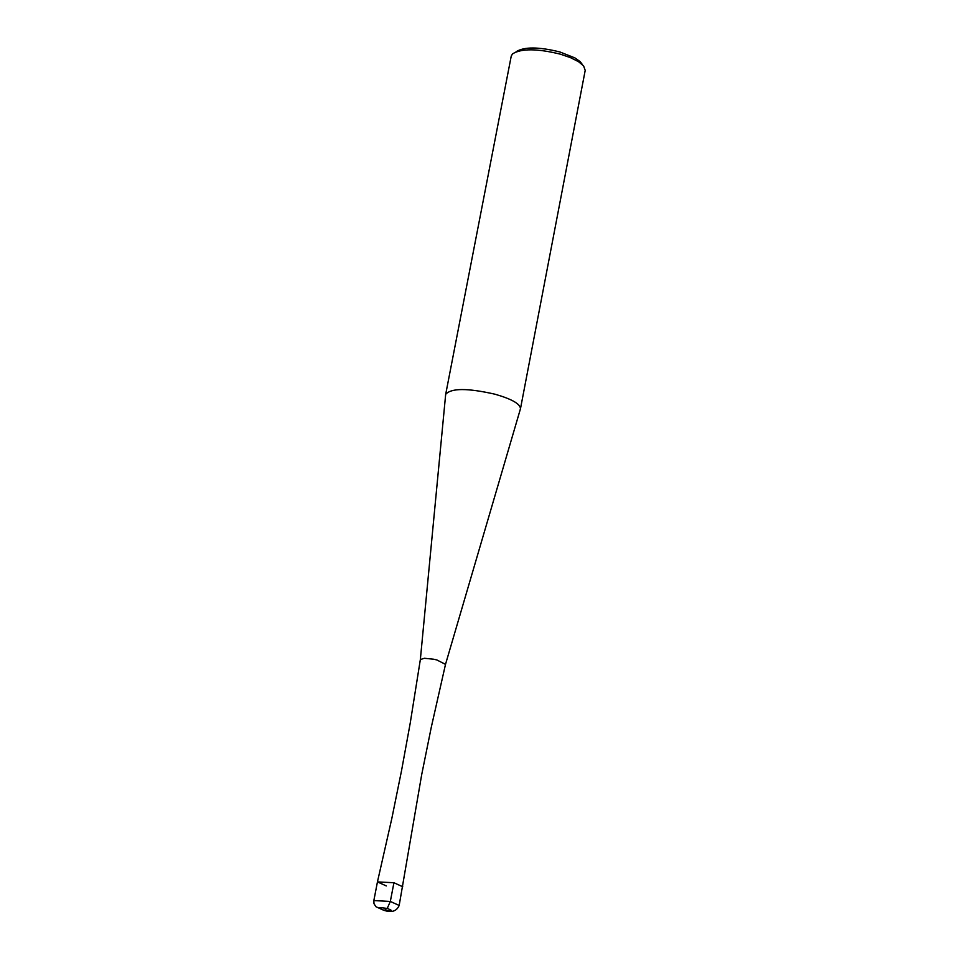 <?xml version="1.0" encoding="UTF-8"?>
<svg xmlns="http://www.w3.org/2000/svg" width="959" height="959" viewBox="0 0 959 959"><rect width="100%" height="100%" fill="white"/><g stroke="black" fill="none" stroke-linecap="round" stroke-linejoin="round"><path stroke-width="1.44" d="M386.297 885.936L377.45 881.896L393.933 882.736L402.768 886.775L393.933 882.736L390.325 901.448L387.22 908.473L385.302 909.252M377.45 881.872L391.835 818.435L401.509 770.784L410.224 723.11L420.354 659.528L424.429 658.282L433.552 659.205L436.813 659.936L445.503 664.371L520.473 408.738C520.281 403.883 511.758 399.028 494.916 394.185C467.489 387.987 451.078 388.035 445.683 394.341L445.635 394.688M520.473 408.738L585.206 70.379L583.575 65.847L578.481 61.676L570.461 57.636L560.284 54.148C537.112 48.465 521.169 48.394 512.478 53.932L511.231 56.137L445.683 394.341M516.038 51.762C524.01 46.679 538.61 46.739 559.84 51.954L574.909 57.9L580.303 61.736L582.377 64.541M373.842 900.573L373.986 903.654L375.904 906.711L383.276 910.067C391.284 912.992 396.582 911.446 399.172 905.452L390.325 901.448L373.842 900.573L377.45 881.896L393.933 882.736M387.22 908.473C378.17 907.082 376.899 907.61 383.408 910.031C392.435 911.41 393.705 910.894 387.22 908.473M399.172 905.452L421.684 774.692L431.298 727.186L445.503 664.371M420.354 659.54L445.659 394.473"/></g></svg>

